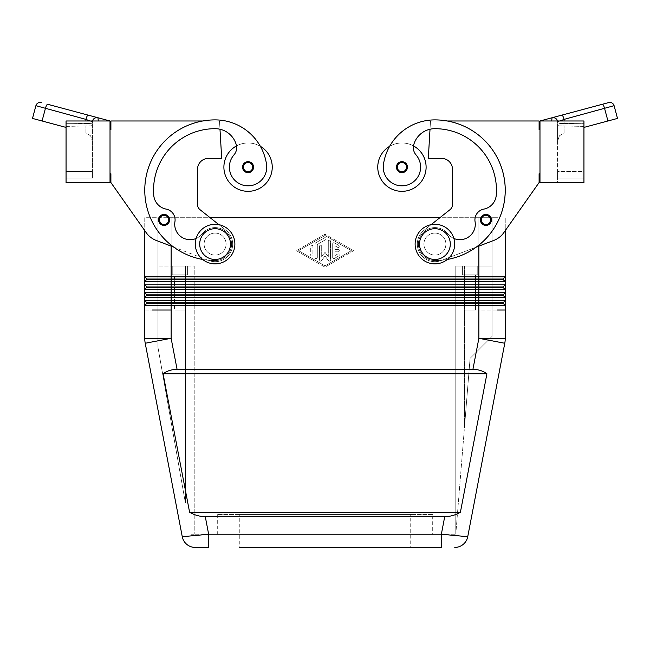 <?xml version="1.0" encoding="UTF-8"?>
<svg xmlns="http://www.w3.org/2000/svg" width="650" height="650" viewBox="0 0 650 650"><rect width="100%" height="100%" fill="white"/><g stroke="black" fill="none" stroke-linecap="round" stroke-linejoin="round"><path stroke-width="0.49" stroke-dasharray="3.25 2.44" d="M159.445 222.828A5.492 5.492 0 0 0 169.593 219.903A5.492 5.492 0 0 0 159.291 217.246A5.492 5.492 0 0 0 159.445 222.828A5.492 5.492 0 0 1 164.101 214.411A5.492 5.492 0 0 1 169.593 219.903A5.492 5.492 0 0 1 159.445 222.828A5.492 5.492 0 0 1 164.101 214.411A5.492 5.492 0 0 1 169.593 219.903A5.492 5.492 0 0 1 159.445 222.828M236.519 145.909A24.18 24.18 0 0 0 223.884 167.148A24.18 24.18 0 0 1 236.519 145.909A10.993 10.993 0 0 0 236.251 144.698A10.993 10.993 0 0 1 233.967 154.887A10.993 10.993 0 0 0 236.251 144.698A21.978 21.978 0 0 0 215.093 128.684A61.547 61.547 0 0 0 153.749 195.26A15.389 15.389 0 0 0 166.173 209.113A10.993 10.993 0 0 1 174.931 221.739A15.389 15.389 0 0 0 202.166 233.854A16.486 16.486 0 0 1 225.322 231.156A16.486 16.486 0 0 1 215.093 260.569A16.486 16.486 0 0 0 225.322 231.156A16.486 16.486 0 0 0 202.166 233.854A15.389 15.389 0 0 1 174.931 221.739A10.993 10.993 0 0 0 166.173 209.113A15.389 15.389 0 0 1 153.749 195.26A61.547 61.547 0 0 1 215.093 128.684A21.978 21.978 0 0 1 236.251 144.698A10.993 10.993 0 0 1 233.967 154.887A10.993 10.993 0 0 0 236.519 145.909A24.18 24.18 0 0 1 260.382 146.339A24.18 24.18 0 0 0 236.519 145.909A24.18 24.18 0 0 1 260.382 146.339A51.992 51.992 0 0 1 266.557 164.491A18.688 18.688 0 0 1 250.721 185.64A18.688 18.688 0 0 1 233.967 154.887A10.993 10.993 0 0 0 236.519 145.909A24.18 24.18 0 0 0 248.064 191.327A24.18 24.18 0 0 0 260.382 146.339A51.992 51.992 0 0 1 266.557 164.491A18.688 18.688 0 0 1 250.721 185.64A18.688 18.688 0 0 1 233.967 154.887A10.993 10.993 0 0 0 236.251 144.698A21.978 21.978 0 0 0 219.976 129.228L219.489 120.989L202.711 120.989A70.338 70.338 0 0 1 215.093 119.892A70.338 70.338 0 0 0 144.755 190.231A70.338 70.338 0 0 0 215.093 260.569A70.338 70.338 0 0 1 202.711 120.989L219.489 120.989L219.976 129.228A21.978 21.978 0 0 0 215.093 128.684A61.547 61.547 0 0 0 153.749 195.26A15.389 15.389 0 0 0 166.173 209.113A10.993 10.993 0 0 1 174.931 221.739A15.389 15.389 0 0 0 202.166 233.854A16.486 16.486 0 0 1 225.322 231.156A16.486 16.486 0 0 1 215.093 260.569A16.486 16.486 0 0 0 225.322 231.156A16.486 16.486 0 0 0 202.166 233.854A16.486 16.486 0 0 1 225.322 231.156A16.486 16.486 0 0 1 215.093 260.569A70.338 70.338 0 0 1 208.041 260.219L208.821 260.512A17.582 17.582 0 0 0 226.013 230.303L200.005 209.682A6.597 6.597 0 0 1 197.511 204.514L197.511 169.349A10.993 10.993 0 0 1 208.496 158.356L221.691 158.356L219.976 129.228A21.978 21.978 0 0 0 215.093 128.684A61.547 61.547 0 0 0 153.749 195.26A15.389 15.389 0 0 0 166.173 209.113A10.993 10.993 0 0 1 174.931 221.739A15.389 15.389 0 0 0 202.166 233.854A16.486 16.486 0 0 1 225.322 231.156A16.486 16.486 0 0 1 215.093 260.569A70.338 70.338 0 0 1 144.755 190.231A70.338 70.338 0 0 1 215.093 119.892A51.992 51.992 0 0 1 266.557 164.491A18.688 18.688 0 0 1 250.721 185.64A18.688 18.688 0 0 1 233.967 154.887A10.993 10.993 0 0 0 236.251 144.698A21.978 21.978 0 0 0 215.093 128.684A61.547 61.547 0 0 0 153.749 195.26A15.389 15.389 0 0 0 166.173 209.113A10.993 10.993 0 0 1 174.931 221.739A15.389 15.389 0 0 0 202.166 233.854A16.486 16.486 0 0 1 225.322 231.156A16.486 16.486 0 0 1 215.093 260.569A70.338 70.338 0 0 1 202.711 120.989A70.338 70.338 0 0 1 215.093 119.892A51.992 51.992 0 0 1 260.382 146.339A24.18 24.18 0 0 0 236.519 145.909A10.993 10.993 0 0 0 236.251 144.698A21.978 21.978 0 0 0 219.976 129.228L219.489 120.989L110.898 120.989L110.898 129.781L110.021 129.781L110.021 173.745L110.898 173.745L110.898 182.536L146.12 232.562A21.978 21.978 0 0 0 156.252 240.443L173.696 247.097A70.338 70.338 0 0 1 202.711 120.989L110.898 120.989L110.898 129.781L110.021 129.781L110.021 173.745L110.021 129.781L110.021 173.745L110.898 173.745L110.898 182.536L146.12 232.562A21.978 21.978 0 0 0 156.252 240.443L173.696 247.097A70.338 70.338 0 0 1 202.711 120.989L219.489 120.989L219.976 129.228A21.978 21.978 0 0 0 215.093 128.684A61.547 61.547 0 0 0 153.749 195.26A15.389 15.389 0 0 0 166.173 209.113A10.993 10.993 0 0 1 174.931 221.739A15.389 15.389 0 0 0 202.166 233.854A16.486 16.486 0 0 1 225.322 231.156A16.486 16.486 0 0 1 215.093 260.569A70.338 70.338 0 0 1 208.041 260.219L208.821 260.512A17.582 17.582 0 0 0 226.013 230.303L218.912 224.672M248.064 161.655A5.492 5.492 0 0 0 243.409 170.072A5.492 5.492 0 0 0 253.557 167.148A5.492 5.492 0 0 0 248.064 161.655A5.492 5.492 0 0 1 253.557 167.148A5.492 5.492 0 0 1 243.409 170.072A5.492 5.492 0 0 1 248.064 161.655A5.492 5.492 0 0 1 253.557 167.148A5.492 5.492 0 0 1 243.409 170.072A5.492 5.492 0 0 1 248.064 161.655M215.093 255.076A10.993 10.993 0 0 1 204.1 244.083A10.993 10.993 0 0 1 215.093 233.09A10.993 10.993 0 0 1 226.086 244.083A10.993 10.993 0 0 1 215.093 255.076A10.993 10.993 0 0 1 204.1 244.083A10.993 10.993 0 0 1 215.093 233.09A10.993 10.993 0 0 1 226.086 244.083A10.993 10.993 0 0 1 215.093 255.076A10.993 10.993 0 0 0 226.086 244.083A10.993 10.993 0 0 0 215.093 233.09A10.993 10.993 0 0 0 204.1 244.083A10.993 10.993 0 0 0 215.093 255.076A10.993 10.993 0 0 0 226.086 244.083A10.993 10.993 0 0 0 215.093 233.09A10.993 10.993 0 0 0 204.1 244.083A10.993 10.993 0 0 0 215.093 255.076A10.993 10.993 0 0 1 204.1 244.083A10.993 10.993 0 0 1 215.093 233.09A10.993 10.993 0 0 1 226.086 244.083A10.993 10.993 0 0 1 215.093 255.076A10.993 10.993 0 0 1 204.1 244.083A10.993 10.993 0 0 1 215.093 233.09A10.993 10.993 0 0 1 226.086 244.083A10.993 10.993 0 0 1 215.093 255.076A10.993 10.993 0 0 0 226.086 244.083A10.993 10.993 0 0 0 215.093 233.09A10.993 10.993 0 0 0 204.1 244.083A10.993 10.993 0 0 0 215.093 255.076A10.993 10.993 0 0 1 204.1 244.083A10.993 10.993 0 0 1 215.093 233.09A10.993 10.993 0 0 1 226.086 244.083A10.993 10.993 0 0 1 215.093 255.076M215.093 263.868A19.784 19.784 0 0 1 195.309 244.083A19.784 19.784 0 0 1 215.093 224.299A19.784 19.784 0 0 1 234.877 244.083A19.784 19.784 0 0 1 215.093 263.868A19.784 19.784 0 0 1 195.309 244.083A19.784 19.784 0 0 1 215.093 224.299A19.784 19.784 0 0 1 234.877 244.083A19.784 19.784 0 0 1 215.093 263.868A19.784 19.784 0 0 1 195.309 244.083A19.784 19.784 0 0 1 215.093 224.299A19.784 19.784 0 0 1 234.877 244.083A19.784 19.784 0 0 1 215.093 263.868M215.093 259.472A15.389 15.389 0 0 1 199.704 244.083A15.389 15.389 0 0 1 215.093 228.694A15.389 15.389 0 0 1 230.482 244.083A15.389 15.389 0 0 1 215.093 259.472M92.56 120.989A4.396 4.396 0 0 0 92.552 121.014L92.438 122.915L85.922 123.435L92.438 122.915L92.438 122.005L90.618 121.274L92.438 122.005L92.552 121.014L66.056 121.014L66.056 126.401L66.056 123.76L85.922 123.435L66.056 123.76L66.056 120.989L98.288 120.989L97.971 117.756L110.021 120.989L110.021 182.536L66.056 182.536L92.438 182.536L66.056 182.536L66.056 178.141L92.438 178.141L92.438 171.543L92.438 178.141L66.056 178.141L66.056 182.536L66.056 120.989L92.552 121.014A4.396 4.396 0 0 1 92.56 120.989L93.356 119.316A4.396 4.396 0 0 1 94.161 118.519A4.396 4.396 0 0 0 93.397 119.267L93.373 119.299M109.46 120.835L98.288 120.989M97.858 117.731A4.396 4.396 0 0 0 94.51 118.276L97.858 117.731A4.396 4.396 0 0 0 94.51 118.276L97.971 117.756M89.903 120.989L85.922 119.389L35.913 105.682L32.5 118.422L66.056 127.416M42.055 120.981L45.394 108.526A4.396 1.105 -75 0 1 46.532 105.422A4.396 1.105 -75 0 1 47.669 104.284L88.197 115.139A4.396 1.105 -75 0 0 87.059 116.277A4.396 1.105 -75 0 0 85.922 119.389L85.922 120.989M66.056 126.401L90.618 125.881L66.056 126.401L66.056 123.654L92.438 123.654L92.438 171.543L66.056 171.543L66.056 178.141L66.056 171.543L92.438 171.543L66.056 171.543L66.056 126.401M90.618 135.874L85.922 132.738L85.922 126.076L85.922 132.738L90.618 135.874L92.438 141.229L90.618 135.874M93.828 118.804L92.438 122.005L93.828 118.804A4.396 4.396 0 0 0 92.438 122.005L92.438 122.915L92.438 122.005A4.396 4.396 0 0 1 92.649 120.664M90.618 125.881L92.438 125.556L90.618 125.881M92.438 123.654L92.438 171.543L66.056 171.543L66.056 123.654L92.438 123.654M92.438 178.141L66.056 178.141L92.438 178.141M110.021 173.745L110.898 173.745L110.898 182.536M439.871 217.709L144.755 217.709L144.755 230.612L146.12 232.562A21.978 21.978 0 0 0 156.252 240.443L208.041 260.219A70.338 70.338 0 0 1 173.696 247.097L208.041 260.219A70.338 70.338 0 0 1 202.646 259.456A70.338 70.338 0 0 0 215.093 260.569A70.338 70.338 0 0 1 144.755 190.231A70.338 70.338 0 0 1 215.093 119.892A51.992 51.992 0 0 1 266.557 164.491A51.992 51.992 0 0 0 215.093 119.892A51.992 51.992 0 0 1 266.557 164.491A18.688 18.688 0 0 1 250.721 185.64A18.688 18.688 0 0 1 229.572 169.804A18.688 18.688 0 0 0 250.721 185.64A18.688 18.688 0 0 0 266.557 164.491A51.992 51.992 0 0 0 215.093 119.892A51.992 51.992 0 0 1 260.382 146.339A24.18 24.18 0 0 1 272.244 167.148A24.18 24.18 0 0 0 260.382 146.339M223.884 167.148A24.18 24.18 0 0 0 248.064 191.327A24.18 24.18 0 0 0 272.244 167.148A24.18 24.18 0 0 1 248.064 191.327A24.18 24.18 0 0 1 223.884 167.148M233.967 154.887A18.688 18.688 0 0 0 229.572 169.804A18.688 18.688 0 0 1 233.967 154.887A18.688 18.688 0 0 0 250.721 185.64A18.688 18.688 0 0 0 266.557 164.491A18.688 18.688 0 0 1 250.721 185.64A18.688 18.688 0 0 1 233.967 154.887M453.871 238.461A15.389 15.389 0 0 1 447.834 233.854A16.486 16.486 0 0 0 424.677 231.156A16.486 16.486 0 0 0 434.907 260.569A70.338 70.338 0 0 0 447.289 120.989L539.102 120.989L539.102 129.781L539.979 129.781L539.979 173.745L539.979 129.781L539.979 173.745L539.102 173.745L539.102 182.536L503.88 232.562A21.978 21.978 0 0 1 493.748 240.443L476.304 247.097A70.338 70.338 0 0 0 447.289 120.989L430.511 120.989L430.024 129.228A21.978 21.978 0 0 1 434.907 128.684A61.547 61.547 0 0 1 496.251 195.26A15.389 15.389 0 0 1 483.827 209.113A10.993 10.993 0 0 0 475.069 221.739A15.389 15.389 0 0 1 447.834 233.854A16.486 16.486 0 0 0 424.677 231.156A16.486 16.486 0 0 0 434.907 260.569A70.338 70.338 0 0 0 441.959 260.219L441.179 260.512A17.582 17.582 0 0 1 423.987 230.303L449.995 209.682A6.597 6.597 0 0 0 452.489 204.514L452.489 169.349A10.993 10.993 0 0 0 441.504 158.356L428.309 158.356L430.024 129.228A21.978 21.978 0 0 1 434.907 128.684A61.547 61.547 0 0 1 496.251 195.26A15.389 15.389 0 0 1 483.827 209.113A10.993 10.993 0 0 0 475.069 221.739A15.389 15.389 0 0 1 447.834 233.854A16.486 16.486 0 0 0 424.677 231.156A16.486 16.486 0 0 0 434.907 260.569A70.338 70.338 0 0 0 441.959 260.219L441.179 260.512A17.582 17.582 0 0 1 423.987 230.303L449.995 209.682A6.597 6.597 0 0 0 452.489 204.514L452.489 169.349A10.993 10.993 0 0 0 441.504 158.356L428.309 158.356L430.024 129.228A21.978 21.978 0 0 1 434.907 128.684A21.978 21.978 0 0 0 413.749 144.698A10.993 10.993 0 0 0 416.032 154.887A10.993 10.993 0 0 1 413.481 145.909A24.18 24.18 0 0 0 389.618 146.339A24.18 24.18 0 0 1 426.116 167.148A24.18 24.18 0 0 1 401.936 191.327A24.18 24.18 0 0 1 389.618 146.339A51.992 51.992 0 0 0 383.443 164.491A18.688 18.688 0 0 0 399.279 185.64A18.688 18.688 0 0 0 416.032 154.887A10.993 10.993 0 0 1 413.749 144.698A10.993 10.993 0 0 0 416.032 154.887A18.688 18.688 0 0 1 399.279 185.64A18.688 18.688 0 0 1 383.443 164.491A51.992 51.992 0 0 1 434.907 119.892A70.338 70.338 0 0 1 505.245 190.231A70.338 70.338 0 0 1 434.907 260.569A16.486 16.486 0 0 1 424.677 231.156A16.486 16.486 0 0 1 447.834 233.854A15.389 15.389 0 0 0 475.069 221.739A10.993 10.993 0 0 1 483.827 209.113A15.389 15.389 0 0 0 496.251 195.26A61.547 61.547 0 0 0 434.907 128.684A21.978 21.978 0 0 0 430.024 129.228L430.511 120.989L539.102 120.989L539.102 129.781L539.979 129.781L539.979 173.745L539.102 173.745L539.102 182.536L503.88 232.562L505.245 230.612L505.245 217.709L505.245 276.835L503.051 279.037L146.949 279.037L144.755 281.669L146.949 279.476L503.051 279.476L505.245 281.669L144.755 281.669L146.949 279.476L144.755 276.835L505.245 276.835L505.245 305.411L144.755 305.411L144.755 217.709L210.129 217.709M434.907 255.076A10.993 10.993 0 0 0 445.9 244.083A10.993 10.993 0 0 0 434.907 233.09A10.993 10.993 0 0 0 423.914 244.083A10.993 10.993 0 0 0 434.907 255.076A10.993 10.993 0 0 0 445.9 244.083A10.993 10.993 0 0 0 434.907 233.09A10.993 10.993 0 0 0 423.914 244.083A10.993 10.993 0 0 0 434.907 255.076A10.993 10.993 0 0 0 445.9 244.083A10.993 10.993 0 0 0 434.907 233.09A10.993 10.993 0 0 0 423.914 244.083A10.993 10.993 0 0 0 434.907 255.076A10.993 10.993 0 0 0 445.9 244.083A10.993 10.993 0 0 0 434.907 233.09A10.993 10.993 0 0 1 445.9 244.083A10.993 10.993 0 0 1 434.907 255.076A10.993 10.993 0 0 1 423.914 244.083A10.993 10.993 0 0 1 434.907 233.09A10.993 10.993 0 0 1 445.9 244.083A10.993 10.993 0 0 1 434.907 255.076A10.993 10.993 0 0 1 423.914 244.083A10.993 10.993 0 0 1 434.907 233.09A10.993 10.993 0 0 0 423.914 244.083A10.993 10.993 0 0 0 434.907 255.076A10.993 10.993 0 0 0 445.9 244.083A10.993 10.993 0 0 0 434.907 233.09A10.993 10.993 0 0 1 445.9 244.083A10.993 10.993 0 0 1 434.907 255.076A10.993 10.993 0 0 1 423.914 244.083A10.993 10.993 0 0 1 434.907 233.09A10.993 10.993 0 0 0 423.914 244.083A10.993 10.993 0 0 0 434.907 255.076M325 234.195L296.424 250.681L325 267.158L353.576 250.681L325 234.195L353.576 250.681L325 267.158L296.424 250.681L325 234.195M298.626 250.681L325 235.471L351.374 250.681L325 265.891L298.626 250.681L325 235.471L351.374 250.681L325 265.891L298.626 250.681M406.591 170.072A5.492 5.492 0 0 1 396.443 167.148A5.492 5.492 0 0 1 406.746 164.491A5.492 5.492 0 0 1 406.591 170.072A5.492 5.492 0 0 0 401.936 161.655A5.492 5.492 0 0 0 396.443 167.148A5.492 5.492 0 0 0 406.591 170.072A5.492 5.492 0 0 0 401.936 161.655A5.492 5.492 0 0 0 396.443 167.148A5.492 5.492 0 0 0 406.591 170.072M490.555 222.828A5.492 5.492 0 0 1 480.407 219.903A5.492 5.492 0 0 1 490.709 217.246A5.492 5.492 0 0 1 490.555 222.828A5.492 5.492 0 0 0 485.899 214.411A5.492 5.492 0 0 0 480.407 219.903A5.492 5.492 0 0 0 490.555 222.828A5.492 5.492 0 0 0 485.899 214.411A5.492 5.492 0 0 0 480.407 219.903A5.492 5.492 0 0 0 490.555 222.828M557.44 120.989L583.944 120.989L539.979 120.989L551.712 120.989L539.979 120.989L539.979 182.536L583.944 182.536L583.944 178.141L557.562 178.141L557.562 182.536L583.944 182.536L557.562 182.536L557.562 171.543L557.562 178.141L583.944 178.141L583.944 182.536L583.944 120.989L557.448 121.014A4.396 4.396 0 0 0 557.44 120.989L583.944 120.989L557.448 121.014L557.562 122.005L557.448 121.014A4.396 4.396 0 0 0 557.44 120.989L551.712 120.989L557.44 120.989L556.611 119.267A4.396 4.396 0 0 0 556.173 118.804L557.562 122.005L560.097 120.989M583.944 127.416L617.5 118.422L614.087 105.682L564.078 119.389L564.078 123.435L557.562 122.915L557.562 122.005L557.562 122.915L559.382 123.24L583.944 123.76L583.944 126.401L559.382 125.881L583.944 126.401L583.944 121.014L583.944 123.76L564.078 123.435L564.078 120.989M557.351 120.664A4.396 4.396 0 0 1 557.562 122.005L557.562 122.915L557.562 122.005L564.078 119.389A4.396 1.105 75 0 0 562.941 116.277A4.396 1.105 75 0 0 561.803 115.139M540.54 120.835L552.029 117.756L555.49 118.276A4.396 4.396 0 0 0 552.142 117.731L555.49 118.276A4.396 4.396 0 0 0 552.029 117.756L551.712 120.989M556.628 119.299A4.396 4.396 0 0 0 555.839 118.519A4.396 4.396 0 0 1 557.562 122.005L556.173 118.804M559.382 135.874L564.078 132.738L564.078 126.076L564.078 132.738L559.382 135.874L557.562 141.229L557.562 125.556L557.562 141.229L559.382 135.874M557.562 125.556L559.382 125.881L557.562 125.556L557.562 123.654L557.562 171.543L583.944 171.543L583.944 178.141L557.562 178.141L583.944 178.141L583.944 171.543L557.562 171.543L583.944 171.543L583.944 123.654L583.944 126.401L583.944 123.654L557.562 123.654L557.562 171.543L583.944 171.543L583.944 123.654L557.562 123.654L557.562 125.556M539.979 173.745L539.102 173.745L539.102 182.536M475.069 221.739A15.389 15.389 0 0 1 447.834 233.854A16.486 16.486 0 0 0 424.677 231.156A16.486 16.486 0 0 0 434.907 260.569A70.338 70.338 0 0 0 505.245 190.231A70.338 70.338 0 0 0 434.907 119.892A70.338 70.338 0 0 1 447.289 120.989L430.511 120.989L447.289 120.989A70.338 70.338 0 0 0 434.907 119.892A51.992 51.992 0 0 0 383.443 164.491A18.688 18.688 0 0 0 399.279 185.64A18.688 18.688 0 0 0 416.032 154.887A18.688 18.688 0 0 1 399.279 185.64A18.688 18.688 0 0 1 383.443 164.491A18.688 18.688 0 0 0 399.279 185.64A18.688 18.688 0 0 0 416.032 154.887A10.993 10.993 0 0 1 413.481 145.909A24.18 24.18 0 0 0 377.756 167.148A24.18 24.18 0 0 1 389.618 146.339A51.992 51.992 0 0 0 383.443 164.491A51.992 51.992 0 0 1 434.907 119.892A51.992 51.992 0 0 0 389.618 146.339A24.18 24.18 0 0 1 413.481 145.909A10.993 10.993 0 0 1 413.749 144.698A21.978 21.978 0 0 1 434.907 128.684A61.547 61.547 0 0 1 496.251 195.26A15.389 15.389 0 0 1 483.827 209.113A10.993 10.993 0 0 0 475.069 221.739A10.993 10.993 0 0 1 483.827 209.113A15.389 15.389 0 0 0 496.251 195.26A61.547 61.547 0 0 0 434.907 128.684A61.547 61.547 0 0 1 496.251 195.26A15.389 15.389 0 0 1 483.827 209.113A10.993 10.993 0 0 0 475.069 221.739A15.389 15.389 0 0 1 447.834 233.854A16.486 16.486 0 0 0 424.677 231.156A16.486 16.486 0 0 0 421.98 254.321A16.486 16.486 0 0 1 424.677 231.156A16.486 16.486 0 0 1 447.834 233.854A15.389 15.389 0 0 0 475.069 221.739A15.389 15.389 0 0 1 447.834 233.854A16.486 16.486 0 0 0 424.677 231.156A16.486 16.486 0 0 0 434.907 260.569A70.338 70.338 0 0 0 447.354 259.456A70.338 70.338 0 0 1 441.959 260.219L476.304 247.097A70.338 70.338 0 0 0 434.907 119.892A70.338 70.338 0 0 1 505.245 190.231A70.338 70.338 0 0 1 434.907 260.569A16.486 16.486 0 0 1 421.98 254.321A16.486 16.486 0 0 0 434.907 260.569A70.338 70.338 0 0 0 476.304 247.097L441.959 260.219A70.338 70.338 0 0 0 476.304 247.097L441.959 260.219L476.304 247.097M430.511 120.989L430.024 129.228L430.511 120.989M389.618 146.339A51.992 51.992 0 0 0 383.443 164.491A18.688 18.688 0 0 0 399.279 185.64A18.688 18.688 0 0 0 416.032 154.887A10.993 10.993 0 0 1 413.749 144.698A21.978 21.978 0 0 1 430.024 129.228A21.978 21.978 0 0 0 413.749 144.698A21.978 21.978 0 0 1 434.907 128.684A61.547 61.547 0 0 1 496.251 195.26A15.389 15.389 0 0 1 483.827 209.113M503.88 232.562A21.978 21.978 0 0 1 493.748 240.443M413.481 145.909A24.18 24.18 0 0 1 426.116 167.148A24.18 24.18 0 0 0 413.481 145.909A10.993 10.993 0 0 1 413.749 144.698A21.978 21.978 0 0 1 430.024 129.228L428.309 158.356L441.504 158.356M539.979 129.781L539.102 129.781L539.102 120.989L447.289 120.989A70.338 70.338 0 0 0 434.907 119.892A51.992 51.992 0 0 0 383.443 164.491M416.032 154.887A10.993 10.993 0 0 1 413.749 144.698M434.907 263.868A19.784 19.784 0 0 0 454.691 244.083A19.784 19.784 0 0 0 434.907 224.299A19.784 19.784 0 0 0 415.123 244.083A19.784 19.784 0 0 0 434.907 263.868A19.784 19.784 0 0 0 454.691 244.083A19.784 19.784 0 0 0 434.907 224.299A19.784 19.784 0 0 0 415.123 244.083A19.784 19.784 0 0 0 434.907 263.868A19.784 19.784 0 0 0 454.691 244.083A19.784 19.784 0 0 0 434.907 224.299A19.784 19.784 0 0 0 415.123 244.083A19.784 19.784 0 0 0 434.907 263.868M434.907 228.694A15.389 15.389 0 0 0 419.518 244.083A15.389 15.389 0 0 0 434.907 259.472A15.389 15.389 0 0 0 450.296 244.083A15.389 15.389 0 0 0 434.907 228.694M497.518 217.709L171.129 217.709L492.058 217.709L492.058 266.061L455.788 266.061L455.788 534.235L194.212 534.235L455.788 534.235L455.788 266.061L455.788 534.235L464.579 426.018L455.788 534.235L455.788 266.061L492.058 266.061L492.058 336.408L470.08 358.386L464.579 426.018L470.08 358.386L492.058 336.408L492.058 266.061L492.058 336.408L470.08 358.386L492.058 336.408L492.058 266.061L455.788 266.061L492.058 266.061L492.058 217.709L478.871 217.709L497.518 217.709M505.245 338.301A26.374 26.374 0 0 1 504.774 343.257L478.871 338.301L505.245 338.301L505.245 305.411L503.051 303.217L505.245 300.576L503.051 302.778L171.129 302.778L171.129 338.301L144.755 338.301A26.374 26.374 0 0 0 144.869 340.787A26.374 26.374 0 0 1 144.755 338.301L144.755 305.411L146.949 303.217L144.755 300.576L505.245 300.576L503.051 303.217L146.949 303.217L144.755 305.411L146.949 303.217M177.084 369.379C171.706 369.419 167.034 370.882 163.077 373.774L189.597 512.257C194.659 515.149 199.891 516.612 205.286 516.653L444.714 516.653C450.109 516.612 455.341 515.149 460.403 512.257L486.923 373.774C482.966 370.882 478.294 369.419 472.916 369.379L177.084 369.379L171.129 338.301L145.226 343.257L182.268 536.721L208.65 534.235L208.65 547.43M441.35 547.43L441.35 534.235L467.732 536.721L504.774 343.257A26.374 26.374 0 0 0 505.131 340.787M472.916 369.379L478.871 338.301L478.871 310.026L497.518 310.026L478.871 310.026L478.871 297.497L144.755 297.497L146.949 295.303L144.755 292.662L505.245 292.662L503.051 294.864L505.245 297.497L478.871 297.497L478.871 295.303L503.051 295.303L505.245 297.497M497.518 284.749L505.245 284.749L503.051 287.389L146.949 287.389L144.755 284.749L497.518 284.749M505.245 289.583L503.051 287.389L505.245 289.583L144.755 289.583L146.949 287.389M144.755 310.026L152.482 310.026L144.755 310.026M410.727 547.43L239.273 547.43L410.727 547.43L239.273 547.43L239.273 514.451L410.727 514.451L410.727 547.43M410.727 514.451L239.273 514.451M432.705 514.451L217.295 514.451L432.705 514.451L432.705 534.235L217.295 534.235L217.295 514.451M217.295 534.235L432.705 534.235M194.212 534.235L190.913 534.235L194.212 534.235L190.913 534.235L194.212 534.235L194.212 266.061L157.942 266.061L194.212 266.061L194.212 534.235M185.421 503.076L157.942 347.246L157.942 266.061L157.942 347.246L185.421 503.076L157.942 347.246L185.421 503.076L185.421 266.061L185.421 503.076M187.614 266.061L172.234 266.061L187.614 266.061L172.234 266.061L187.614 266.061L172.234 266.061L172.234 274.861L187.614 274.861L172.234 274.861L187.614 274.861L187.614 266.061L172.234 266.061L172.234 274.861L187.614 274.861L187.614 266.061L172.234 266.061L172.234 274.861L187.614 274.861L187.614 266.061L172.234 266.061L172.234 274.861L187.614 274.861L172.234 274.861L187.614 274.861L187.614 266.061M477.766 266.061L462.386 266.061L477.766 266.061L462.386 266.061L462.386 274.861L477.766 274.861L462.386 274.861L477.766 274.861L477.766 266.061L462.386 266.061L477.766 266.061L462.386 266.061L477.766 266.061L477.766 274.861L462.386 274.861L477.766 274.861L477.766 266.061L462.386 266.061L462.386 274.861L477.766 274.861L462.386 274.861L462.386 266.061L462.386 274.861L477.766 274.861L477.766 266.061M455.788 266.061L455.788 534.235L464.579 426.018L455.788 534.235L455.788 266.061L458.364 266.061L455.788 266.061M157.942 347.246L157.942 266.061L157.942 347.246M157.942 217.709L157.942 266.061L157.942 217.709L171.129 217.709L157.942 217.709M470.08 358.386L464.579 426.018L470.08 358.386M189.597 512.257L460.403 512.257M163.077 373.774L486.923 373.774M185.331 274.861L174.517 274.861L185.331 274.861L174.517 274.861L174.517 310.026L185.331 310.026L185.331 274.861L174.517 274.861L185.331 274.861L174.517 274.861L174.517 310.026L185.331 310.026L174.517 310.026L185.331 310.026L185.331 274.861L174.517 274.861L174.517 310.026L185.331 310.026L174.517 310.026L185.331 310.026L185.331 274.861L174.517 274.861L174.517 310.026L185.331 310.026L185.331 274.861M475.483 274.861L464.669 274.861L475.483 274.861L464.669 274.861L464.669 310.026L475.483 310.026L475.483 274.861L464.669 274.861L475.483 274.861L464.669 274.861L464.669 310.026L475.483 310.026L464.669 310.026L475.483 310.026L464.669 310.026L475.483 310.026L475.483 274.861L464.669 274.861L464.669 310.026L475.483 310.026L475.483 274.861L464.669 274.861L464.669 310.026L475.483 310.026L475.483 274.861M503.051 279.037L505.245 276.835L503.051 279.037L505.245 281.669M505.245 305.411L503.051 302.778M503.051 294.864L505.245 292.662L503.051 294.864L146.949 294.864L146.949 295.303L171.129 295.303L171.129 302.778L146.949 302.778L144.755 300.576M146.949 295.303L144.755 297.497L146.949 295.303L144.755 292.662M171.129 246.123L171.129 295.303L478.871 295.303L478.871 286.951L146.949 286.951L144.755 284.749M503.051 286.951L505.245 284.749L503.051 286.951L478.871 286.951L478.871 246.123M144.755 276.835L146.949 279.476M332.694 243.839L332.694 257.522A1.097 1.097 0 0 0 334.344 258.473L338.739 255.938A1.097 1.097 0 0 0 339.137 254.434A1.097 1.097 0 0 0 337.642 254.036L334.888 255.621L334.888 251.778L338.187 251.778A1.097 1.097 0 0 0 339.292 250.681A1.097 1.097 0 0 0 338.187 249.576L334.888 249.576L334.888 245.741L337.642 247.325A1.097 1.097 0 0 0 339.137 246.919A1.097 1.097 0 0 0 338.739 245.416L334.344 242.881A1.097 1.097 0 0 0 332.694 243.839A1.097 1.097 0 0 1 334.344 242.881L338.739 245.416A1.097 1.097 0 0 1 339.137 246.919A1.097 1.097 0 0 1 337.642 247.325L334.888 245.741L334.888 249.576L338.187 249.576A1.097 1.097 0 0 1 339.292 250.681A1.097 1.097 0 0 1 338.187 251.778L334.888 251.778L334.888 255.621L337.642 254.036A1.097 1.097 0 0 1 339.137 254.434A1.097 1.097 0 0 1 338.739 255.938L334.344 258.473A1.097 1.097 0 0 1 332.694 257.522L332.694 243.839M312.91 246.326A1.097 1.097 0 0 0 311.813 245.229A1.097 1.097 0 0 0 310.708 246.326L310.708 255.028A1.097 1.097 0 0 0 311.813 256.132A1.097 1.097 0 0 0 312.91 255.028L312.91 246.326L312.91 255.028A1.097 1.097 0 0 1 311.813 256.132A1.097 1.097 0 0 1 310.708 255.028L310.708 246.326A1.097 1.097 0 0 1 311.813 245.229A1.097 1.097 0 0 1 312.91 246.326M315.656 242.881A1.097 1.097 0 0 0 315.112 243.839L315.112 257.522A1.097 1.097 0 0 0 316.209 258.619A1.097 1.097 0 0 0 317.306 257.522L317.306 244.473L325.553 239.72A1.097 1.097 0 0 0 325.951 238.217A1.097 1.097 0 0 0 324.447 237.811L315.656 242.881L324.447 237.811A1.097 1.097 0 0 1 325.951 238.217A1.097 1.097 0 0 1 325.553 239.72L317.306 244.473L317.306 257.522A1.097 1.097 0 0 1 316.209 258.619A1.097 1.097 0 0 1 315.112 257.522L315.112 243.839A1.097 1.097 0 0 1 315.656 242.881M321.701 256.75L321.701 246.326A1.097 1.097 0 0 0 320.604 245.229A1.097 1.097 0 0 0 319.507 246.326L319.507 260.057A1.097 1.097 0 0 0 321.482 260.715L325 256.002L328.518 260.715A1.097 1.097 0 0 0 330.493 260.057L330.493 241.304A1.097 1.097 0 0 0 329.396 240.199A1.097 1.097 0 0 0 328.299 241.304L328.299 256.75L325 252.33L321.701 256.75L325 252.33L328.299 256.75L328.299 241.304A1.097 1.097 0 0 1 329.396 240.199A1.097 1.097 0 0 1 330.493 241.304L330.493 260.057A1.097 1.097 0 0 1 328.518 260.715L325 256.002L321.482 260.715A1.097 1.097 0 0 1 319.507 260.057L319.507 246.326A1.097 1.097 0 0 1 320.604 245.229A1.097 1.097 0 0 1 321.701 246.326L321.701 256.75M449.995 209.682L423.987 230.303A17.582 17.582 0 0 0 441.179 260.512L441.959 260.219L441.179 260.512A17.582 17.582 0 0 1 423.987 230.303L431.088 224.672M452.489 204.514L452.489 169.349M202.711 120.989A70.338 70.338 0 0 1 215.093 119.892A70.338 70.338 0 0 0 202.711 120.989L110.898 120.989L110.898 129.781L110.021 129.781M200.005 209.682L226.013 230.303A17.582 17.582 0 0 1 208.821 260.512L208.041 260.219L208.821 260.512A17.582 17.582 0 0 0 226.013 230.303L200.005 209.682A6.597 6.597 0 0 1 197.511 204.514L197.511 169.349A10.993 10.993 0 0 1 208.496 158.356L221.691 158.356L219.976 129.228L221.691 158.356L208.496 158.356M197.511 204.514L197.511 169.349M196.129 238.461A15.389 15.389 0 0 0 202.166 233.854A15.389 15.389 0 0 1 174.931 221.739A10.993 10.993 0 0 0 166.173 209.113A15.389 15.389 0 0 1 153.749 195.26A61.547 61.547 0 0 1 215.093 128.684A21.978 21.978 0 0 1 236.251 144.698A21.978 21.978 0 0 0 219.976 129.228M158.6 219.903A5.492 5.492 0 0 1 164.101 214.411A5.492 5.492 0 0 1 169.593 219.903A5.492 5.492 0 0 0 164.101 214.411A5.492 5.492 0 0 0 158.6 219.903A5.492 5.492 0 0 0 164.101 225.404A5.492 5.492 0 0 0 169.593 219.903A5.492 5.492 0 0 1 164.101 225.404A5.492 5.492 0 0 1 158.6 219.903A5.492 5.492 0 0 1 164.101 214.411A5.492 5.492 0 0 1 169.593 219.903A5.492 5.492 0 0 1 164.101 225.404A5.492 5.492 0 0 1 158.6 219.903A5.492 5.492 0 0 1 164.101 214.411A5.492 5.492 0 0 1 169.593 219.903A5.492 5.492 0 0 1 164.101 225.404M160.371 222.243A4.396 4.396 0 0 0 168.496 219.903A4.396 4.396 0 0 0 167.822 217.563A4.396 4.396 0 0 1 165.311 224.128A4.396 4.396 0 0 1 161.761 216.182A4.396 4.396 0 0 1 167.822 217.563A4.396 4.396 0 0 0 161.761 216.182A4.396 4.396 0 0 0 160.371 222.243A4.396 4.396 0 0 1 161.752 216.182A4.396 4.396 0 0 1 167.814 217.563A4.396 4.396 0 0 0 161.752 216.182A4.396 4.396 0 0 0 165.311 224.128A4.396 4.396 0 0 0 167.814 217.563A4.396 4.396 0 0 1 165.311 224.128A4.396 4.396 0 0 1 160.371 222.243M491.4 219.903A5.492 5.492 0 0 0 485.899 214.411A5.492 5.492 0 0 0 480.407 219.903A5.492 5.492 0 0 1 485.899 214.411A5.492 5.492 0 0 1 491.4 219.903A5.492 5.492 0 0 1 485.899 225.404A5.492 5.492 0 0 1 480.407 219.903A5.492 5.492 0 0 0 485.899 225.404A5.492 5.492 0 0 0 491.4 219.903A5.492 5.492 0 0 0 485.899 214.411A5.492 5.492 0 0 0 480.407 219.903A5.492 5.492 0 0 0 485.899 225.404A5.492 5.492 0 0 1 480.407 219.903A5.492 5.492 0 0 1 485.899 214.411A5.492 5.492 0 0 1 491.4 219.903M481.512 219.903A4.396 4.396 0 0 0 489.629 222.243A4.396 4.396 0 0 1 481.512 219.903A4.396 4.396 0 0 1 482.186 217.563A4.396 4.396 0 0 0 481.512 219.903M482.186 217.563A4.396 4.396 0 0 1 488.247 216.182A4.396 4.396 0 0 1 489.629 222.243A4.396 4.396 0 0 0 488.247 216.182A4.396 4.396 0 0 0 482.186 217.563A4.396 4.396 0 0 1 488.239 216.182A4.396 4.396 0 0 1 489.629 222.243A4.396 4.396 0 0 0 488.239 216.182A4.396 4.396 0 0 0 481.504 219.903A4.396 4.396 0 0 0 489.629 222.243A4.396 4.396 0 0 1 481.504 219.903A4.396 4.396 0 0 1 482.178 217.563M160.184 222.357A4.615 4.615 0 0 1 164.101 215.288A4.615 4.615 0 0 1 168.716 219.903A4.615 4.615 0 0 1 160.184 222.357A4.615 4.615 0 0 1 164.101 215.288A4.615 4.615 0 0 1 168.716 219.903A4.615 4.615 0 0 1 160.184 222.357A4.615 4.615 0 0 1 164.101 215.288A4.615 4.615 0 0 1 168.716 219.903A4.615 4.615 0 0 1 160.184 222.357M244.156 169.601A4.615 4.615 0 0 1 248.064 162.532A4.615 4.615 0 0 1 252.679 167.148A4.615 4.615 0 0 1 244.156 169.601A4.615 4.615 0 0 1 248.064 162.532A4.615 4.615 0 0 1 252.679 167.148A4.615 4.615 0 0 1 244.156 169.601A4.615 4.615 0 0 1 248.064 162.532A4.615 4.615 0 0 1 252.679 167.148A4.615 4.615 0 0 1 244.156 169.601M401.936 162.532A4.615 4.615 0 0 0 397.321 167.148A4.615 4.615 0 0 0 405.844 169.601A4.615 4.615 0 0 0 401.936 162.532A4.615 4.615 0 0 0 397.321 167.148A4.615 4.615 0 0 0 405.844 169.601A4.615 4.615 0 0 0 401.936 162.532A4.615 4.615 0 0 0 397.321 167.148A4.615 4.615 0 0 0 405.844 169.601A4.615 4.615 0 0 0 401.936 162.532M485.899 215.288A4.615 4.615 0 0 0 481.284 219.903A4.615 4.615 0 0 0 489.816 222.357A4.615 4.615 0 0 0 485.899 215.288A4.615 4.615 0 0 0 481.284 219.903A4.615 4.615 0 0 0 489.816 222.357A4.615 4.615 0 0 0 485.899 215.288A4.615 4.615 0 0 0 481.284 219.903A4.615 4.615 0 0 0 489.816 222.357A4.615 4.615 0 0 0 485.899 215.288M607.945 120.981L604.606 108.526A4.396 1.105 75 0 0 603.468 105.422A4.396 1.105 75 0 0 602.331 104.284M205.286 516.653L208.65 534.235L441.35 534.235L444.714 516.653M478.871 217.709L478.871 266.061L478.871 217.709M171.129 217.709L171.129 266.061L171.129 217.709M464.579 266.061L464.579 426.018L464.579 266.061"/><path stroke-width="0.97" d="M110.021 120.989L110.021 182.536L66.056 182.536L66.056 120.989L110.021 120.989M66.056 127.416L32.5 118.422L35.913 105.682A4.396 4.396 0 0 1 41.299 102.57A4.396 4.396 0 0 0 35.913 105.682L85.922 119.389A4.396 1.105 -75 0 1 87.059 116.277A4.396 1.105 -75 0 1 88.197 115.139L97.971 117.756A4.396 4.396 0 0 0 97.858 117.731L97.971 117.756A4.396 4.396 0 0 0 97.858 117.731M93.828 118.804L94.51 118.276A4.396 4.396 0 0 0 93.828 118.804L94.51 118.276A4.396 4.396 0 0 0 94.161 118.519A4.396 4.396 0 0 1 97.971 117.756L47.669 104.284A4.396 1.105 -75 0 0 46.532 105.422A4.396 1.105 -75 0 0 45.394 108.526L42.055 120.981M85.922 120.989L85.922 119.389L89.903 120.989M92.649 120.664A4.396 4.396 0 0 1 93.356 119.316L93.389 119.267A4.396 4.396 0 0 1 97.971 117.756L98.288 120.989M93.356 119.316A4.396 4.396 0 0 1 93.397 119.267A4.396 4.396 0 0 0 93.373 119.299L92.56 120.989M97.971 117.756L109.46 120.835M202.711 120.989L110.898 120.989L110.898 129.781L110.021 129.781M110.021 173.745L110.898 173.745L110.898 182.536L146.12 232.562A21.978 21.978 0 0 0 156.252 240.443L173.696 247.097A70.338 70.338 0 0 0 202.646 259.456A70.338 70.338 0 0 1 215.093 119.892A51.992 51.992 0 0 1 266.557 164.491A18.688 18.688 0 0 1 250.721 185.64A18.688 18.688 0 0 1 233.967 154.887A10.993 10.993 0 0 0 236.251 144.698A21.978 21.978 0 0 0 215.093 128.684A61.547 61.547 0 0 0 153.749 195.26A15.389 15.389 0 0 0 166.173 209.113A10.993 10.993 0 0 1 174.931 221.739A15.389 15.389 0 0 0 196.129 238.461M218.912 224.672L200.005 209.682A6.597 6.597 0 0 1 197.511 204.514L197.511 169.349A10.993 10.993 0 0 1 208.496 158.356L221.691 158.356L219.976 129.228M236.519 145.909A24.18 24.18 0 0 0 248.064 191.327A24.18 24.18 0 0 0 260.382 146.339M431.088 224.672L449.995 209.682A6.597 6.597 0 0 0 452.489 204.514L452.489 169.349A10.993 10.993 0 0 0 441.504 158.356L428.309 158.356L430.024 129.228A21.978 21.978 0 0 0 413.749 144.698A21.978 21.978 0 0 1 434.907 128.684A61.547 61.547 0 0 1 496.251 195.26A15.389 15.389 0 0 1 483.827 209.113A10.993 10.993 0 0 0 475.069 221.739A15.389 15.389 0 0 1 453.871 238.461M539.979 120.989L539.979 182.536L583.944 182.536L583.944 120.989L539.979 120.989M551.712 120.989L552.029 117.756A4.396 4.396 0 0 1 556.628 119.299L557.44 120.989M557.351 120.664A4.396 4.396 0 0 0 556.603 119.267L556.628 119.299M556.173 118.804L555.49 118.276A4.396 4.396 0 0 1 555.839 118.519A4.396 4.396 0 0 0 555.49 118.276L556.173 118.804A4.396 4.396 0 0 0 552.029 117.756L552.142 117.731A4.396 4.396 0 0 0 552.029 117.756L608.701 102.57A4.396 4.396 0 0 1 612.04 103.017A4.396 4.396 0 0 0 608.701 102.57L540.54 120.835M560.097 120.989L564.078 119.389L614.087 105.682A4.396 4.396 0 0 0 612.04 103.017A4.396 4.396 0 0 1 614.087 105.682L617.5 118.422L583.944 127.416M561.803 115.139A4.396 1.105 75 0 1 562.941 116.277A4.396 1.105 75 0 1 564.078 119.389L564.078 120.989M539.979 173.745L539.102 173.745L539.102 182.536L503.88 232.562A21.978 21.978 0 0 1 493.748 240.443L476.304 247.097A70.338 70.338 0 0 0 447.289 120.989L539.102 120.989L539.102 129.781L539.979 129.781M476.304 247.097A70.338 70.338 0 0 1 447.354 259.456A70.338 70.338 0 0 0 434.907 119.892A51.992 51.992 0 0 0 383.443 164.491A18.688 18.688 0 0 0 399.279 185.64A18.688 18.688 0 0 0 416.032 154.887A10.993 10.993 0 0 1 413.749 144.698M401.936 161.655A5.492 5.492 0 0 0 396.443 167.148A5.492 5.492 0 0 0 406.591 170.072A5.492 5.492 0 0 0 401.936 161.655M485.899 214.411A5.492 5.492 0 0 0 480.407 219.903A5.492 5.492 0 0 0 490.555 222.828A5.492 5.492 0 0 0 485.899 214.411M383.443 164.491A18.688 18.688 0 0 0 399.279 185.64A18.688 18.688 0 0 0 416.032 154.887M413.481 145.909A24.18 24.18 0 0 1 401.936 191.327A24.18 24.18 0 0 1 389.618 146.339A51.992 51.992 0 0 1 434.907 119.892A51.992 51.992 0 0 0 389.618 146.339M426.116 167.148A24.18 24.18 0 0 1 401.936 191.327A24.18 24.18 0 0 1 377.756 167.148A24.18 24.18 0 0 0 401.936 191.327A24.18 24.18 0 0 0 426.116 167.148M483.827 209.113A10.993 10.993 0 0 0 475.069 221.739M539.102 182.536L505.245 230.612L505.245 276.835L144.755 276.835L144.755 338.301A26.374 26.374 0 0 0 144.869 340.787A26.374 26.374 0 0 1 144.755 338.301L171.129 338.301L171.129 310.026L152.482 310.026L171.129 310.026L171.129 305.411L505.245 305.411L505.245 276.835L503.051 279.037L146.949 279.037L144.755 276.835L144.755 230.612L110.898 182.536M434.907 263.868A19.784 19.784 0 0 0 454.691 244.083A19.784 19.784 0 0 0 434.907 224.299A19.784 19.784 0 0 0 415.123 244.083A19.784 19.784 0 0 0 434.907 263.868M434.907 259.472A15.389 15.389 0 0 0 450.296 244.083A15.389 15.389 0 0 0 434.907 228.694A15.389 15.389 0 0 0 419.518 244.083A15.389 15.389 0 0 0 434.907 259.472M210.129 217.709L439.871 217.709M146.949 295.303L478.871 295.303L478.871 292.662L505.245 292.662L503.051 294.864L146.949 294.864L144.755 297.497L505.245 297.497L503.051 295.303L505.245 297.497M146.949 287.389L478.871 287.389L478.871 284.749L505.245 284.749L503.051 286.951L146.949 286.951L144.755 289.583L478.871 289.583L478.871 292.662L171.129 292.662L171.129 303.217L146.949 303.217L146.949 302.778L503.051 302.778L505.245 300.576L144.755 300.576L146.949 302.778L144.755 300.576M146.949 303.217L144.755 305.411L171.129 305.411L171.129 303.217L503.051 303.217L505.245 305.411L505.245 310.026L497.518 310.026L505.245 310.026L505.245 338.301A26.374 26.374 0 0 1 504.774 343.257L467.732 536.721L441.35 534.235L441.35 547.43L410.727 547.43M144.755 276.835L146.949 279.037L144.755 281.669L505.245 281.669L503.051 279.476L505.245 281.669M146.949 279.476L478.871 279.476L478.871 284.749L144.755 284.749L146.949 286.951L144.755 284.749M171.129 246.123L171.129 292.662L144.755 292.662L146.949 294.864L144.755 292.662M144.869 340.787A26.374 26.374 0 0 0 145.226 343.257A26.374 26.374 0 0 1 144.869 340.787A26.374 26.374 0 0 0 145.226 343.257L182.268 536.721A13.187 13.187 0 0 0 195.219 547.43L208.65 547.43L208.65 534.235L182.268 536.721A13.187 13.187 0 0 0 186.818 544.399A13.187 13.187 0 0 1 182.268 536.721M205.286 516.653C199.891 516.612 194.659 515.149 189.597 512.257L163.077 373.774C167.034 370.882 171.706 369.419 177.084 369.379L472.916 369.379C478.294 369.419 482.966 370.882 486.923 373.774L460.403 512.257C455.341 515.149 450.109 516.612 444.714 516.653L205.286 516.653L208.65 534.235L441.35 534.235L444.714 516.653M163.077 373.774L486.923 373.774M189.597 512.257L460.403 512.257M239.273 547.43L441.35 547.43M208.65 547.43L195.219 547.43A13.187 13.187 0 0 1 186.818 544.399M467.732 536.721A13.187 13.187 0 0 1 454.781 547.43A13.187 13.187 0 0 0 467.732 536.721M503.051 302.778L505.245 305.411M505.245 338.301L478.871 338.301L478.871 295.303L503.051 295.303L503.051 294.864M503.051 286.951L503.051 287.389L478.871 287.389L478.871 289.583L505.245 289.583L503.051 287.389L505.245 289.583M478.871 246.123L478.871 279.476L503.051 279.476L503.051 279.037M449.995 209.682A6.597 6.597 0 0 0 452.489 204.514M452.489 169.349A10.993 10.993 0 0 0 441.504 158.356M503.88 232.562A21.978 21.978 0 0 1 493.748 240.443M197.511 169.349A10.993 10.993 0 0 1 208.496 158.356M200.005 209.682A6.597 6.597 0 0 1 197.511 204.514M243.409 170.072A5.492 5.492 0 0 1 248.064 161.655A5.492 5.492 0 0 1 253.557 167.148A5.492 5.492 0 0 1 243.409 170.072M159.445 222.828A5.492 5.492 0 0 1 164.101 214.411A5.492 5.492 0 0 1 169.593 219.903A5.492 5.492 0 0 1 159.445 222.828M215.093 224.299A19.784 19.784 0 0 1 234.877 244.083A19.784 19.784 0 0 1 215.093 263.868A19.784 19.784 0 0 1 195.309 244.083A19.784 19.784 0 0 1 215.093 224.299M215.093 228.694A15.389 15.389 0 0 1 230.482 244.083A15.389 15.389 0 0 1 215.093 259.472A15.389 15.389 0 0 1 199.704 244.083A15.389 15.389 0 0 1 215.093 228.694M158.6 219.903A5.492 5.492 0 0 0 164.101 225.404M491.4 219.903A5.492 5.492 0 0 1 485.899 225.404A5.492 5.492 0 0 0 491.4 219.903M602.331 104.284A4.396 1.105 75 0 1 603.468 105.422A4.396 1.105 75 0 1 604.606 108.526L607.945 120.981M489.816 222.357A4.615 4.615 0 0 0 485.899 215.288A4.615 4.615 0 0 0 481.284 219.903A4.615 4.615 0 0 0 489.816 222.357M405.844 169.601A4.615 4.615 0 0 0 401.936 162.532A4.615 4.615 0 0 0 397.321 167.148A4.615 4.615 0 0 0 405.844 169.601M145.226 343.257L171.129 338.301L177.084 369.379M504.774 343.257L478.871 338.301L472.916 369.379M454.781 547.43A13.187 13.187 0 0 0 463.182 544.399A13.187 13.187 0 0 1 454.781 547.43M248.064 162.532A4.615 4.615 0 0 1 252.679 167.148A4.615 4.615 0 0 1 244.156 169.601A4.615 4.615 0 0 1 248.064 162.532M164.101 215.288A4.615 4.615 0 0 1 168.716 219.903A4.615 4.615 0 0 1 160.184 222.357A4.615 4.615 0 0 1 164.101 215.288"/></g></svg>

